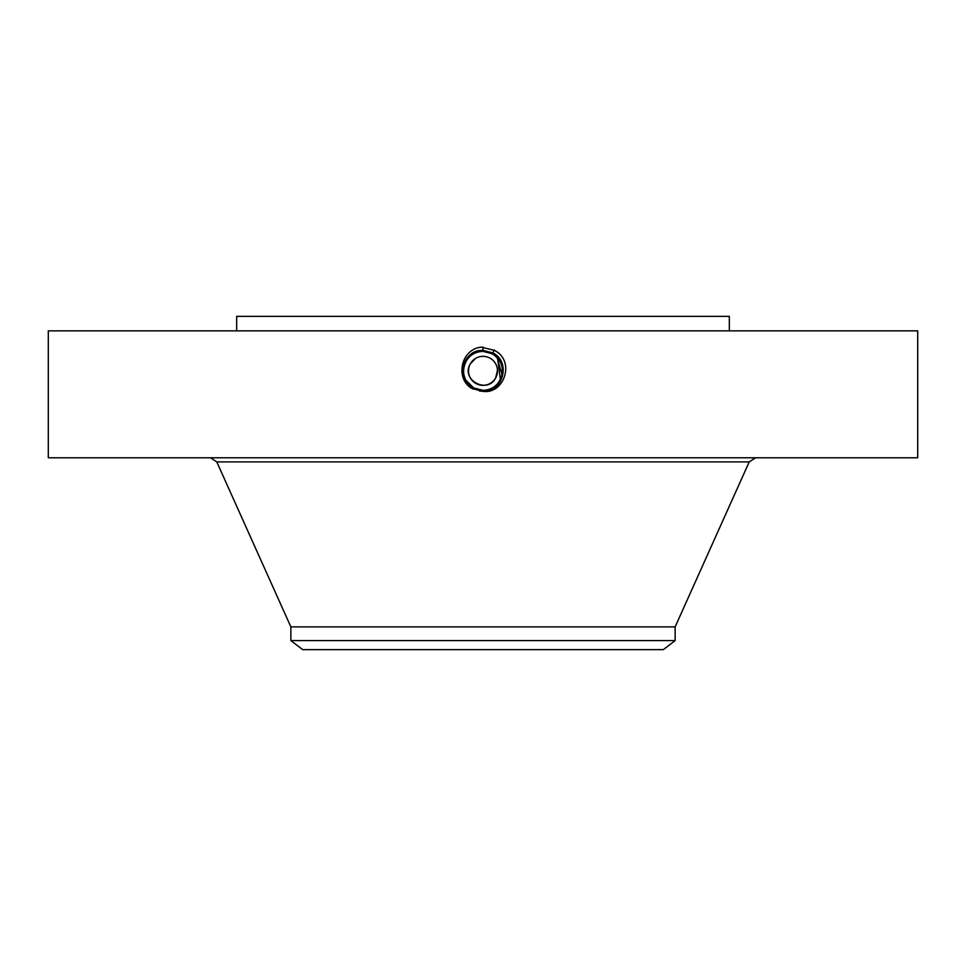 <?xml version="1.0" encoding="UTF-8"?>
<svg xmlns="http://www.w3.org/2000/svg" width="966" height="966" viewBox="0 0 966 966"><rect width="100%" height="100%" fill="white"/><g stroke="black" fill="none" stroke-linecap="round" stroke-linejoin="round"><path stroke-width="1.45" d="M48.3 330.855L917.7 330.855L917.7 457.787L48.3 457.787L48.3 330.855M479.559 391.085L483 391.242C503.419 392.413 511.231 361.658 492.805 352.904L483 350.392C462.521 349.209 454.684 380.061 473.159 388.851L482.964 391.375M483 391.375C504.554 394.394 515.542 360.403 494.218 350.32L481.261 347.144C459.78 349.342 455.01 380.616 473.062 389.032M483 350.38C462.521 349.209 454.684 380.073 473.159 388.851L483 391.242C503.407 392.413 511.231 361.658 492.805 352.904L483 350.38L483 347.084M236.67 330.855L236.67 316.365L729.33 316.365L729.33 330.855M290.863 640.579L675.137 640.579L663.328 649.635L302.672 649.635L290.863 640.579L290.863 626.886L675.137 626.886L749.218 461.893L755.569 457.787M473.231 388.743L483 391.121C503.286 392.281 511.05 361.719 492.745 353.013L483 350.513C462.642 349.342 454.865 380.012 473.231 388.743L483 391.109C503.286 392.281 511.05 361.719 492.745 353.013L483 350.513C462.654 349.342 454.865 380.012 473.219 388.73M497.43 369.567L497.357 368.843M468.57 372.127L468.643 372.852M497.478 370.268L495.715 377.791C487.54 394.623 460.528 379.88 470.285 363.904L475.417 358.507M470.285 363.904A14.49 14.49 0 0 1 489.943 358.132A14.49 14.49 0 0 1 495.715 377.791A14.49 14.49 0 0 1 476.057 383.562A14.49 14.49 0 0 1 470.285 363.904M473.292 388.622L483 390.989C503.153 392.148 510.869 361.779 492.684 353.133L483 350.646C462.774 349.487 455.034 379.952 473.292 388.622L483 390.989C503.165 392.148 510.869 361.767 492.684 353.121L483 350.646C462.786 349.487 455.046 379.952 473.292 388.622M492.817 387.656A19.465 19.465 0 0 0 501.342 364.315M500.026 361.393A19.465 19.465 0 0 0 492.334 353.761L490.088 352.711M486.224 351.648A19.465 19.465 0 0 0 482.988 351.382C475.441 351.66 469.742 355.029 465.914 361.513A19.465 19.465 0 0 0 464.658 377.392M473.171 354.039A19.465 19.465 0 0 0 466.469 360.572M465.383 379.131L465.962 380.278A19.465 19.465 0 0 0 472.821 387.451L477.687 389.576M479.426 389.986A19.465 19.465 0 0 0 483.012 390.312C490.559 390.035 496.258 386.666 500.086 380.181C504.783 369.386 502.187 360.584 492.334 353.761L487.311 351.865M501.704 376.269L501.958 375.315M493.674 354.57L487.166 351.829M469.198 384.577L473.666 387.934L483 390.312C502.139 391.52 510.265 362.262 492.37 353.701L483 351.298C463.801 350.103 455.65 379.457 473.594 388.054L483 390.469C502.284 391.653 510.434 362.202 492.431 353.58L483 351.165C463.656 349.97 455.469 379.529 473.533 388.175L483 390.602C502.405 391.798 510.616 362.141 492.491 353.471L483 351.032C463.523 349.837 455.288 379.59 473.473 388.284L483 390.723C502.9 391.87 510.519 361.888 492.563 353.351L483 350.9C463.04 349.752 455.397 379.831 473.412 388.404L483 390.856C503.02 392.003 510.688 361.839 492.624 353.242L483 350.767C462.907 349.62 455.215 379.892 473.352 388.513L483 390.856C503.032 392.003 510.688 361.827 492.624 353.242L483 350.779C462.907 349.62 455.215 379.892 473.352 388.513L483 390.723C502.888 391.87 510.507 361.888 492.563 353.351L483 350.9C463.04 349.752 455.397 379.831 473.412 388.392L483 390.602M494.387 350.006L492.491 353.459M500.328 379.723L501.608 376.583M502.079 374.711L497.007 357.323M494.749 355.319L492.334 353.761L483 351.382C475.429 351.66 469.73 355.041 465.914 361.513L465.902 361.525C462.738 367.732 462.75 373.963 465.938 380.218L473.654 387.946L483 390.336C502.151 391.52 510.253 362.262 492.37 353.689L483 351.286C463.789 350.103 455.65 379.469 473.594 388.054L483 390.469C502.272 391.665 510.434 362.202 492.431 353.58L483 351.165C463.668 349.97 455.469 379.517 473.533 388.163L483 390.59C502.392 391.798 510.616 362.153 492.503 353.471L483 351.032C463.535 349.825 455.288 379.578 473.473 388.284L483 390.59M469.645 385.011L473.666 387.934L467.459 382.584L473.666 387.934M500.388 379.614L497.562 357.927M494.254 354.957L492.491 353.471M467.484 382.596L467.472 382.596A19.465 19.465 0 0 1 465.938 380.218L465.938 380.242M290.863 626.886L216.782 461.893L749.218 461.893M483 350.392L483 351.286M216.782 461.893L210.431 457.787M675.137 640.579L675.137 626.886"/></g></svg>
